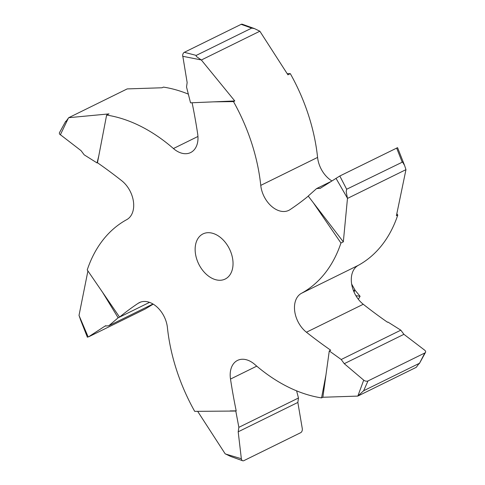 <?xml version="1.0" encoding="UTF-8"?>
<svg xmlns="http://www.w3.org/2000/svg" width="485" height="485" viewBox="0 0 485 485"><rect width="100%" height="100%" fill="white"/><g stroke="black" fill="none" stroke-linecap="round" stroke-linejoin="round"><path stroke-width="0.73" d="M330.212 181.875L316.596 188.574L308.199 196.055L343.332 241.845L340.949 243.021A157.188 107.003 63.8 0 1 301.427 293.328L358.251 265.368A157.188 107.003 -116.2 0 0 397.773 215.061L397.057 214.018M358.251 265.368A23.577 16.047 -116.2 0 0 351.522 283.155A23.577 16.047 -116.2 0 0 363.259 304.265L306.435 332.231A471.565 321.003 -116.2 0 0 330.709 350.225L329.279 350.934L322.858 397.257L357.791 396.093L416.3 367.303L419.088 363.459L363.629 390.752L357.791 396.093M425.497 352.377L419.276 363.732L424.83 352.977A3.146 1.898 18.6 0 0 425.515 352.353A3.146 1.898 18.6 0 0 424.666 350.17L403.92 334.323L400.822 330.17L387.939 322.064L387.533 322.264A471.565 321.003 63.8 0 1 363.259 304.265M188.404 94.157A157.188 107.003 -116.2 0 0 163.445 87.1L162.093 87.767L127.185 88.913L68.7 117.697L109.01 113.89L106.621 115.066A157.188 107.003 63.8 0 1 173.424 148.537L197.947 136.467M308.26 196.14A471.565 321.003 -116.2 0 1 290.024 209.647A23.577 16.047 63.8 0 1 288.793 210.357A23.577 16.047 63.8 0 1 260.76 185.379L317.584 157.419A157.188 107.003 -116.2 0 0 290.533 74.041A157.188 107.003 -116.2 0 0 290.303 73.641L287.35 73.678M317.584 157.419A23.577 16.047 -116.2 0 0 331.788 180.856M296.602 390.843L298.469 398.003L238.862 427.333L235.801 411.044L194.697 411.359A157.188 107.003 63.8 0 1 167.416 327.581A23.577 16.047 63.8 0 0 139.383 302.61A23.577 16.047 63.8 0 0 138.158 303.313A471.565 321.003 -116.2 0 0 119.577 317.105L87.227 269.939A157.188 107.003 63.8 0 1 126.749 219.632A23.577 16.047 63.8 0 0 133.478 201.845A23.577 16.047 63.8 0 0 121.741 180.735A471.565 321.003 -116.2 0 0 97.467 162.736L97.061 162.936L98.801 155.782L106.621 115.066M256.753 366.145L230.502 379.064A471.565 321.003 -116.2 0 0 236.201 410.85L235.801 411.044M60.37 134.86A946.253 682.462 -112.9 0 0 60.395 134.721L81.08 150.677L84.178 154.83L97.061 162.936M197.65 411.322L225.143 453.784L230.708 456.47L242.676 460.75M397.773 215.061L396.415 215.722L405.963 169.647L404.617 165.518L402.592 162.02L346.654 189.247L339.809 176L397.567 147.664L404.375 164.924M343.332 241.845L347.472 198.426L405.963 169.647M199.626 265.75A25.147 17.12 63.8 0 1 202.985 233.915A25.147 17.12 63.8 0 1 228.55 247.211A25.147 17.12 63.8 0 1 225.192 279.045A25.147 17.12 63.8 0 1 199.626 265.75M260.76 185.379A157.188 107.003 63.8 0 0 233.709 102.008A157.188 107.003 63.8 0 0 233.479 101.601L234.788 100.959L201.348 60.007L259.857 31.216L287.92 74.817L290.303 73.641M322.858 397.257L321.555 397.9A157.188 107.003 63.8 0 1 254.752 364.429A23.577 16.047 63.8 0 0 237.541 360.404A23.577 16.047 63.8 0 0 230.502 379.064M400.822 330.17L341.216 359.506L329.279 350.934M182.7 56.321A946.271 686.184 -118.7 0 0 182.833 56.308L187.149 82.559L186.531 86.997L190.538 102.82L234.788 100.959M173.424 148.537A23.577 16.047 63.8 0 0 190.635 152.563A23.577 16.047 63.8 0 0 197.674 133.902A471.565 321.003 -116.2 0 0 192.108 102.753M341.216 359.506L344.265 363.683L363.714 380.167A3.146 1.898 18.6 0 0 368.006 380.943L424.83 352.977M259.857 31.216L254.467 28.597L251.709 28.112L196.249 55.405L196.116 55.945L196.752 56.751L201.348 60.007M251.709 28.112L241.16 24.341A3.146 2.079 -81.1 0 1 242.342 24.256M182.693 56.272A3.146 2.079 -81.1 0 1 184.336 52.301L241.16 24.341M238.862 427.333L238.196 431.802L241.348 458.725A3.146 2.079 98.9 0 0 242.658 460.744A3.146 2.079 98.9 0 0 243.84 460.659L300.664 432.699A3.146 2.079 98.9 0 0 302.307 428.728L297.851 402.441L298.469 398.003M60.334 134.83A3.146 1.898 -161.4 0 1 59.485 132.648M65.911 121.541L68.7 117.697M402.12 161.954L396.633 148.04M316.596 188.574L320.288 188.295L339.809 176M319.942 188.495L320.288 188.295M346.654 189.247L346.193 191.623L347.472 198.426M313.322 202.742L340.949 243.021M233.479 101.601L213.843 101.844M321.555 397.9L325.884 375.348M236.201 410.85L230.145 410.922M306.435 332.231A23.577 16.047 63.8 0 1 294.698 311.115A23.577 16.047 63.8 0 1 301.427 293.328M97.467 162.736L98.801 155.782M152.987 304.01L108.792 325.756L118.146 317.808L149.525 302.367L119.577 317.105M363.629 390.752L368.006 380.943M363.659 380.282L357.863 396.015M196.249 55.405L184.336 52.301M182.833 56.308L201.214 59.94M241.239 458.689L225.44 453.978M60.395 134.721L68.47 117.928M336.008 178.316L347.339 198.038M354.85 289.981L360.088 296.299L355.893 295.674M360.088 296.299A110.816 75.436 63.8 0 1 358.336 299.275M353.432 290.582L354.893 289.86L351.655 284.071M354.893 289.86A110.816 75.436 63.8 0 1 354.062 292.115M118.146 317.808L102.535 292.255M108.792 325.756L105.051 326.059L88.367 336.96L145.191 309L153.212 304.143M80.668 320.179L79.019 315.365L87.918 270.945M88.046 336.657L79.055 315.523M105.427 325.853L105.815 325.69M344.265 363.683L403.92 334.323M238.196 431.802L297.851 402.441M140.698 302.064L138.158 303.313M242.324 24.25L254.292 28.53M59.503 132.623L65.724 121.274M87.433 337.336L80.395 319.488"/></g></svg>

